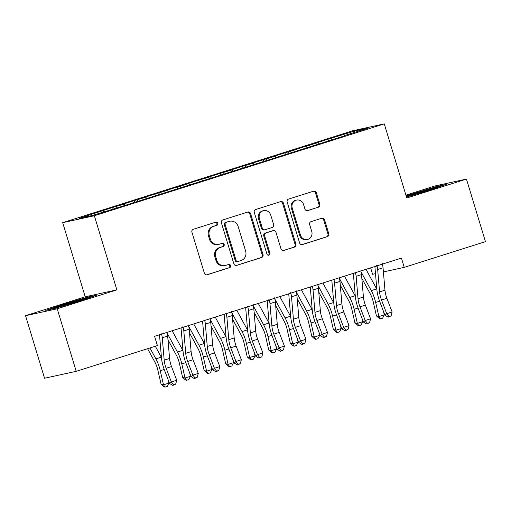 <?xml version="1.0" encoding="UTF-8"?>
<svg xmlns="http://www.w3.org/2000/svg" width="511" height="511" viewBox="0 0 511 511"><rect width="100%" height="100%" fill="white"/><g stroke="black" fill="none" stroke-linecap="round" stroke-linejoin="round"><path stroke-width="0.77" d="M217.775 223.288A1.667 1.552 77.7 0 0 215.814 222.164L193.35 229.279A2.376 2.216 77.7 0 0 191.925 232.224L204.362 273.149A2.376 2.216 77.7 0 0 207.166 274.758L229.631 267.636A1.667 1.552 77.7 0 0 228.787 264.417A1.667 1.552 77.7 0 0 228.66 264.455L225.753 265.375A7.608 7.09 77.7 0 1 225.172 265.528A7.608 7.09 77.7 0 1 216.779 260.246L215.744 256.835A7.608 7.09 77.7 0 1 220.298 247.413L223.205 246.494A1.667 1.552 77.7 0 0 222.368 243.274A1.667 1.552 77.7 0 0 222.24 243.306L219.328 244.226A7.608 7.09 77.7 0 1 218.746 244.386A7.608 7.09 77.7 0 1 210.353 239.097L209.318 235.686A7.608 7.09 77.7 0 1 213.873 226.264L216.779 225.345A1.667 1.552 77.7 0 0 217.775 223.288M218.746 244.386L217.89 244.571A7.608 7.09 77.7 0 1 209.497 239.282L208.462 235.871A7.608 7.09 77.7 0 1 213.017 226.456L215.923 225.53A1.667 1.552 77.7 0 0 215.438 222.285M206.597 274.854L228.775 267.821A1.667 1.552 77.7 0 0 228.283 264.57M225.172 265.528L224.316 265.72A7.608 7.09 77.7 0 1 215.923 260.431L214.888 257.02A7.608 7.09 77.7 0 1 219.443 247.599L222.349 246.679A1.667 1.552 77.7 0 0 221.857 243.428M318.41 207.223A2.376 2.216 77.7 0 0 319.835 204.279L316.347 192.794A2.376 2.216 77.7 0 0 313.543 191.191L288.594 199.098A2.376 2.216 77.7 0 0 287.169 202.043L299.606 242.968A2.376 2.216 77.7 0 0 302.41 244.571L327.359 236.663A2.376 2.216 77.7 0 0 328.784 233.725L324.568 219.851A2.376 2.216 77.7 0 0 321.764 218.248L311.084 221.633A2.376 2.216 77.7 0 0 309.66 224.578L311.748 231.451A6.362 5.928 77.7 0 1 307.456 239.461A6.362 5.928 77.7 0 1 300.442 235.041L292.254 208.092A6.362 5.928 77.7 0 1 296.552 200.088A6.362 5.928 77.7 0 1 303.566 204.509L304.926 208.999A2.376 2.216 77.7 0 0 307.737 210.602L317.555 207.409A2.376 2.216 77.7 0 0 318.979 204.464L315.491 192.979A2.376 2.216 77.7 0 0 313.256 191.28M401.435 258.1L154.597 336.321L157.414 345.589L76.216 371.325L57.213 308.778L116.872 289.871L94.35 215.744L384.266 123.873L406.788 197.993L466.447 179.086L485.45 241.633L404.246 267.362L401.435 258.1M250.594 213.63A2.376 2.216 77.7 0 0 247.79 212.027L222.841 219.934A2.376 2.216 77.7 0 0 221.416 222.879L233.853 263.804A2.376 2.216 77.7 0 0 236.657 265.407L261.606 257.506A2.376 2.216 77.7 0 0 263.031 254.561L250.594 213.63L249.738 213.822A2.376 2.216 77.7 0 0 247.503 212.122M255.717 209.516L280.667 201.609A2.376 2.216 77.7 0 1 283.471 203.212L295.907 244.143A2.376 2.216 77.7 0 1 294.483 247.081L283.803 250.467A2.376 2.216 77.7 0 1 280.999 248.863L275.959 232.269A2.376 2.216 77.7 0 0 273.155 230.665L266.071 232.907A2.376 2.216 77.7 0 0 264.647 235.852L269.897 253.13A1.667 1.552 77.7 0 1 268.773 255.225A1.667 1.552 77.7 0 1 266.934 254.069L254.293 212.461A2.376 2.216 77.7 0 1 255.717 209.516M94.35 215.744L62.693 222.668L352.603 130.79L384.266 123.873M113.059 208.91L112.618 207.453L79.039 218.395L92.216 215.514L118.948 207.338L344.203 135.958M112.618 207.453L124.275 204.061L125.221 205.352M134.597 202.081L134.157 200.625L121.235 204.726L124.275 204.061M134.157 200.625L145.814 197.233L146.759 198.53M156.136 195.259L155.695 193.803L142.773 197.898L145.814 197.233M155.695 193.803L167.353 190.405L168.298 191.702M177.675 188.431L177.234 186.975L164.312 191.069L167.353 190.405M177.234 186.975L188.891 183.583L189.837 184.873M199.213 181.603L198.773 180.153L185.851 184.247L188.891 183.583M198.773 180.153L210.43 176.755L211.375 178.052M220.752 174.781L220.311 173.325L207.389 177.419L210.43 176.755M220.311 173.325L231.968 169.933L232.914 171.223M242.291 167.953L241.85 166.497L228.928 170.597L231.968 169.933M241.85 166.497L253.507 163.105L254.452 164.401M263.829 161.125L263.389 159.675L250.467 163.769L253.507 163.105M263.389 159.675L275.046 156.277L275.991 157.573M285.368 154.303L284.927 152.846L272.005 156.941L275.046 156.277M284.927 152.846L296.584 149.455L297.53 150.745M306.913 147.475L306.466 146.018L293.544 150.119L296.584 149.455M306.466 146.018L318.123 142.626L319.068 143.923M328.452 140.653L328.005 139.196L315.083 143.291L318.123 142.626M328.005 139.196L354.736 131.02L367.914 128.14L344.222 135.651M331.045 138.532L331.85 139.624M354.736 131.02L354.442 132.413M309.506 145.36L310.311 146.453M287.968 152.182L288.766 153.281M266.429 159.01L267.227 160.103M244.89 165.832L245.689 166.931M223.352 172.661L224.15 173.753M201.813 179.489L202.612 180.581M180.274 186.311L181.073 187.409M158.736 193.139L159.534 194.231M137.197 199.967L137.996 201.059M115.658 206.789L116.457 207.888M370.635 267.86L372.589 274.286L375.496 273.647M383.397 271.922L404.246 267.362M466.447 179.086L434.784 186.01L405.926 195.157M116.872 289.871L85.216 296.789L25.55 315.702L57.213 308.778M25.55 315.702L44.553 378.242L76.216 371.325M85.216 296.789L62.693 222.668M102.737 210.883L103.503 211.937M87.336 297.204L61.786 304.837L45.766 310.381L55.303 308.299L80.853 300.666L96.873 295.122L87.336 297.204L87.496 297.728M406.494 197.035L430.211 189.951L446.231 184.407L436.694 186.489L406.136 195.854M236.088 265.503L260.751 257.691A2.376 2.216 77.7 0 0 262.175 254.746L249.738 213.822M226.137 222.381A1.667 1.552 77.7 0 0 225.14 224.444L236.056 260.367A1.667 1.552 77.7 0 0 238.017 261.491L241.083 260.514A7.608 7.09 77.7 0 0 245.638 251.099L238.177 226.539A7.608 7.09 77.7 0 0 229.784 221.25A7.608 7.09 77.7 0 0 229.203 221.41L225.281 222.566A1.667 1.552 77.7 0 0 224.284 224.629L225.14 224.444M237.89 261.523L237.034 261.709A1.667 1.552 77.7 0 1 235.201 260.553L224.284 224.629M229.784 221.25L228.934 221.442A7.608 7.09 77.7 0 0 228.347 221.595L229.203 221.41M225.281 222.566L228.347 221.595M283.235 250.562L293.627 247.273A2.376 2.216 77.7 0 0 295.051 244.328L282.615 203.404A2.376 2.216 77.7 0 0 280.379 201.698M273.334 230.614L272.478 230.8A2.376 2.216 77.7 0 0 272.299 230.851L265.215 233.093A2.376 2.216 77.7 0 0 263.791 236.037L269.041 253.315L269.897 253.13M268.332 255.251A1.667 1.552 77.7 0 0 269.041 253.315M270.721 215.042A6.362 5.928 77.7 0 0 263.708 210.621A6.362 5.928 77.7 0 0 259.416 218.625L262.296 228.117A2.376 2.216 77.7 0 0 265.1 229.726L272.184 227.478A2.376 2.216 77.7 0 0 273.609 224.533L270.721 215.042M263.708 210.621L262.852 210.807A6.362 5.928 77.7 0 0 258.56 218.817L259.416 218.625M264.922 229.771L264.066 229.956A2.376 2.216 77.7 0 1 261.44 228.308L258.56 218.817M307.168 210.698L317.555 207.409M296.552 200.088L295.697 200.274A6.362 5.928 77.7 0 0 291.398 208.284L292.254 208.092M307.456 239.461L306.6 239.646A6.362 5.928 77.7 0 1 299.587 235.226L291.398 208.284M301.841 244.667L326.503 236.855A2.376 2.216 77.7 0 0 327.928 233.91L323.712 220.037A2.376 2.216 77.7 0 0 321.476 218.338M61.933 305.335L61.786 304.837M411.298 194.621L411.144 194.123M436.854 187.013L436.694 186.489M147.59 348.706L154.91 362.178A12.111 4.363 72.4 0 1 157.842 370.079L161.067 384.189L163.501 384.834L160.275 370.724A18.166 6.547 -107.6 0 0 155.881 358.869L149.947 347.953M165.072 387.127L163.501 384.834L168.886 383.129L167.231 386.45L165.072 387.127L164.101 386.872L161.067 384.189M168.886 383.129L168.074 379.564M161.444 357.508A18.166 6.547 -107.6 0 0 161.265 357.163L155.331 346.247M167.078 331.811L167.02 332.572A8.476 3.053 72.4 0 1 167.659 336.046L169.575 358.441A12.111 4.363 -107.6 0 0 171.511 366.559L176.729 380.235L171.345 381.947L173.536 384.809L172.833 385.435L175.688 384.125L173.536 384.809M161.182 333.677L161.636 334.277A8.476 3.053 72.4 0 1 162.274 337.752L164.191 360.146A12.111 4.363 -107.6 0 0 166.126 368.271L171.345 381.947L169.575 383.505L164.363 369.83A18.166 6.547 72.4 0 1 161.457 357.649L159.541 335.248A2.421 0.875 -107.6 0 0 159.477 334.775M161.636 334.277L159.745 334.692M169.575 383.505L172.833 385.435M175.688 384.125L176.729 380.235M167.972 339.758L176.448 355.356A12.111 4.363 72.4 0 1 179.38 363.251L182.606 377.367L185.039 378.006L181.814 363.896A18.166 6.547 -107.6 0 0 177.419 352.047L167.186 333.217M186.611 380.305L185.039 378.006L190.424 376.3L188.77 379.622L186.611 380.305L185.64 380.05L182.606 377.367M190.424 376.3L189.613 372.736M182.983 350.68A18.166 6.547 -107.6 0 0 182.804 350.335L172.162 330.758M189.511 332.936L197.987 348.528A12.111 4.363 72.4 0 1 200.919 356.429L204.145 370.539L206.578 371.178L203.352 357.068A18.166 6.547 -107.6 0 0 198.958 345.219L188.725 326.388M208.149 373.477L206.578 371.178L211.963 369.472L210.308 372.794L208.149 373.477L207.179 373.222L204.145 370.539M211.963 369.472L211.152 365.914M204.521 343.852A18.166 6.547 -107.6 0 0 204.343 343.513L193.701 323.929M188.616 324.983L188.559 325.75A8.476 3.053 72.4 0 1 189.198 329.218L191.114 351.619A12.111 4.363 -107.6 0 0 193.049 359.738L198.268 373.413L192.883 375.119L195.074 377.987L194.372 378.606L197.227 377.303L195.074 377.987M182.721 326.848L183.174 327.455A8.476 3.053 72.4 0 1 183.813 330.924L185.729 353.325A12.111 4.363 -107.6 0 0 187.665 361.443L192.883 375.119L191.114 376.677L185.902 363.002A18.166 6.547 72.4 0 1 182.995 350.827L181.079 328.426A2.421 0.875 -107.6 0 0 181.015 327.953M183.174 327.455L181.284 327.864M191.114 376.677L194.372 378.606M197.227 377.303L198.268 373.413M210.155 318.155L210.098 318.921A8.476 3.053 72.4 0 1 210.736 322.39L212.653 344.791A12.111 4.363 -107.6 0 0 214.588 352.909L219.807 366.585L214.422 368.29L216.613 371.158L215.91 371.784L218.765 370.475L216.613 371.158M204.259 320.027L204.713 320.627A8.476 3.053 72.4 0 1 205.352 324.095L207.268 346.496A12.111 4.363 -107.6 0 0 209.203 354.615L214.422 368.29L212.653 369.855L207.44 356.18A18.166 6.547 72.4 0 1 204.534 343.999L202.618 321.598A2.421 0.875 -107.6 0 0 202.554 321.125M204.713 320.627L202.822 321.042M212.653 369.855L215.91 371.784M218.765 370.475L219.807 366.585M86.391 298.75A15.745 0.485 -16.9 0 0 86.512 298.667A15.745 0.485 -16.9 0 0 80.802 299.983A15.745 0.485 -16.9 0 0 64.469 304.888A15.745 0.485 -16.9 0 0 56.427 307.807A15.745 0.485 -16.9 0 0 57.468 307.648M50.078 309.436L62.221 305.233L86.979 297.843L92.504 296.635M435.749 188.035A15.745 0.485 -16.9 0 0 435.87 187.952A15.745 0.485 -16.9 0 0 430.16 189.262A15.745 0.485 -16.9 0 0 406.398 196.729M406.488 197.003A15.745 0.485 -16.9 0 0 406.826 196.933M406.283 196.352L436.337 187.128L441.862 185.921M211.049 326.107L219.526 341.699A12.111 4.363 72.4 0 1 222.457 349.601L225.683 363.711L228.117 364.356L224.891 350.246A18.166 6.547 -107.6 0 0 220.496 338.391L210.264 319.567M229.688 366.655L228.117 364.356L233.501 362.65L231.847 365.972L229.688 366.655L228.717 366.393L225.683 363.711M233.501 362.65L232.69 359.086M226.06 337.03A18.166 6.547 -107.6 0 0 225.881 336.685L215.24 317.107M232.594 319.279L241.064 334.877A12.111 4.363 72.4 0 1 243.996 342.779L247.222 356.889L249.655 357.528L246.43 343.418A18.166 6.547 -107.6 0 0 242.035 331.569L231.802 312.738M251.227 359.827L249.655 357.528L255.04 355.822L253.386 359.144L251.227 359.827L250.256 359.572L247.222 356.889M255.04 355.822L254.229 352.264M247.599 330.202A18.166 6.547 -107.6 0 0 247.42 329.863L236.778 310.279M231.7 311.333L231.636 312.093A8.476 3.053 72.4 0 1 232.275 315.568L234.191 337.963A12.111 4.363 -107.6 0 0 236.127 346.088L241.345 359.763L235.961 361.469L238.152 364.33L237.449 364.956L240.304 363.653L238.152 364.33M225.798 313.198L226.252 313.799A8.476 3.053 72.4 0 1 226.89 317.274L228.807 339.674A12.111 4.363 -107.6 0 0 230.742 347.793L235.961 361.469L234.191 363.027L228.979 349.352A18.166 6.547 72.4 0 1 226.073 337.171L224.157 314.776A2.421 0.875 -107.6 0 0 224.093 314.303M226.252 313.799L224.361 314.214M234.191 363.027L237.449 364.956M240.304 363.653L241.345 359.763M253.239 304.505L253.175 305.271A8.476 3.053 72.4 0 1 253.814 308.74L255.73 331.141A12.111 4.363 -107.6 0 0 257.665 339.259L262.884 352.935L257.499 354.64L259.69 357.508L258.988 358.134L261.849 356.825L259.69 357.508M247.337 306.376L247.79 306.977A8.476 3.053 72.4 0 1 248.429 310.445L250.345 332.846A12.111 4.363 -107.6 0 0 252.281 340.965L257.499 354.64L255.73 356.199L250.518 342.523A18.166 6.547 72.4 0 1 247.611 330.349L245.695 307.948A2.421 0.875 -107.6 0 0 245.631 307.475M247.79 306.977L245.9 307.392M255.73 356.199L258.988 358.134M261.849 356.825L262.884 352.935M254.133 312.457L262.603 328.049A12.111 4.363 72.4 0 1 265.535 335.951L268.76 350.061L271.194 350.706L267.968 336.589A18.166 6.547 -107.6 0 0 263.574 324.74L253.341 305.91M272.772 352.999L271.194 350.706L276.579 348.994L274.924 352.315L272.772 352.999L271.795 352.743L268.76 350.061M276.579 348.994L275.768 345.436M269.137 323.38A18.166 6.547 -107.6 0 0 268.958 323.035L258.317 303.451M274.777 297.677L274.714 298.443A8.476 3.053 72.4 0 1 275.352 301.912L277.269 324.313A12.111 4.363 -107.6 0 0 279.204 332.431L284.423 346.107L279.038 347.812L281.229 350.68L280.526 351.306L283.388 349.997L281.229 350.68M268.875 299.548L269.329 300.149A8.476 3.053 72.4 0 1 269.968 303.623L271.884 326.018A12.111 4.363 -107.6 0 0 273.819 334.137L279.038 347.812L277.269 349.377L272.056 335.701A18.166 6.547 72.4 0 1 269.15 323.52L267.234 301.12A2.421 0.875 -107.6 0 0 267.17 300.647M269.329 300.149L267.438 300.564M277.269 349.377L280.526 351.306M283.388 349.997L284.423 346.107M275.672 305.629L284.142 321.221A12.111 4.363 72.4 0 1 287.073 329.122L290.299 343.232L292.733 343.877L289.507 329.767A18.166 6.547 -107.6 0 0 285.112 317.912L274.88 299.088M294.31 346.177L292.733 343.877L298.117 342.172L296.463 345.493L294.31 346.177L293.333 345.921L290.299 343.232M298.117 342.172L297.306 338.608M290.676 316.552A18.166 6.547 -107.6 0 0 290.497 316.207L279.856 296.629M296.316 290.855L296.252 291.615A8.476 3.053 72.4 0 1 296.891 295.09L298.807 317.491A12.111 4.363 -107.6 0 0 300.743 325.609L305.961 339.285L300.577 340.99L302.768 343.858L302.065 344.478L304.926 343.175L302.768 343.858M290.42 292.72L290.868 293.327A8.476 3.053 72.4 0 1 291.506 296.795L293.423 319.196A12.111 4.363 -107.6 0 0 295.358 327.315L300.577 340.99L298.807 342.549L293.595 328.873A18.166 6.547 72.4 0 1 290.689 316.692L288.772 294.298A2.421 0.875 -107.6 0 0 288.709 293.825M290.868 293.327L288.977 293.736M298.807 342.549L302.065 344.478M304.926 343.175L305.961 339.285M297.21 298.807L305.68 314.399A12.111 4.363 72.4 0 1 308.612 322.3L311.838 336.41L314.278 337.049L311.046 322.939A18.166 6.547 -107.6 0 0 306.651 311.09L296.418 292.26M315.849 339.349L314.278 337.049L319.662 335.344L318.002 338.665L315.849 339.349L314.872 339.093L311.838 336.41M319.662 335.344L318.845 331.786M312.215 309.723A18.166 6.547 -107.6 0 0 312.036 309.385L301.394 289.801M317.855 284.027L317.791 284.793A8.476 3.053 72.4 0 1 318.43 288.261L320.346 310.662A12.111 4.363 -107.6 0 0 322.281 318.781L327.5 332.457L322.115 334.162L324.306 337.03L323.604 337.656L326.465 336.347L324.306 337.03M311.959 285.898L312.406 286.499A8.476 3.053 72.4 0 1 313.045 289.967L314.961 312.368A12.111 4.363 -107.6 0 0 316.897 320.486L322.115 334.162L320.346 335.721L315.134 322.045A18.166 6.547 72.4 0 1 312.227 309.87L310.311 287.469A2.421 0.875 -107.6 0 0 310.247 286.997M312.406 286.499L310.516 286.914M320.346 335.721L323.604 337.656M326.465 336.347L327.5 332.457M318.749 291.979L327.219 307.571A12.111 4.363 72.4 0 1 330.151 315.472L333.376 329.582L335.816 330.227L332.584 316.117A18.166 6.547 -107.6 0 0 328.19 304.262L317.957 285.432M337.388 332.52L335.816 330.227L341.201 328.522L339.54 331.843L337.388 332.52L336.41 332.265L333.376 329.582M341.201 328.522L340.383 324.958M333.76 302.902A18.166 6.547 -107.6 0 0 333.574 302.557L322.933 282.979M339.393 277.205L339.33 277.965A8.476 3.053 72.4 0 1 339.968 281.44L341.885 303.834A12.111 4.363 -107.6 0 0 343.82 311.953L349.039 325.628L343.654 327.34L345.845 330.202L345.142 330.828L348.004 329.518L345.845 330.202M333.498 279.07L333.945 279.67A8.476 3.053 72.4 0 1 334.584 283.145L336.5 305.54A12.111 4.363 -107.6 0 0 338.435 313.665L343.654 327.34L341.885 328.899L336.672 315.223A18.166 6.547 72.4 0 1 333.766 303.042L331.85 280.641A2.421 0.875 -107.6 0 0 331.786 280.169M333.945 279.67L332.054 280.085M341.885 328.899L345.142 330.828M348.004 329.518L349.039 325.628M340.288 285.151L348.758 300.749A12.111 4.363 72.4 0 1 351.689 308.644L354.915 322.76L357.355 323.399L354.123 309.289A18.166 6.547 -107.6 0 0 349.728 297.44L339.496 278.61M358.926 325.699L357.355 323.399L362.74 321.694L361.079 325.015L358.926 325.699L357.949 325.443L354.915 322.76M362.74 321.694L361.922 318.129M355.298 296.073A18.166 6.547 -107.6 0 0 355.113 295.728L344.471 276.151M360.932 270.376L360.868 271.143A8.476 3.053 72.4 0 1 361.507 274.611L363.423 297.012A12.111 4.363 -107.6 0 0 365.359 305.131L370.577 318.807L365.193 320.512L367.383 323.38L366.681 324L369.542 322.697L367.383 323.38M355.036 272.242L355.484 272.848A8.476 3.053 72.4 0 1 356.122 276.317L358.039 298.718A12.111 4.363 -107.6 0 0 359.974 306.836L365.193 320.512L363.423 322.071L358.211 308.395A18.166 6.547 72.4 0 1 355.305 296.22L353.388 273.819A2.421 0.875 -107.6 0 0 353.325 273.347M355.484 272.848L353.593 273.257M363.423 322.071L366.681 324M369.542 322.697L370.577 318.807M361.826 278.329L370.296 293.921A12.111 4.363 72.4 0 1 373.228 301.822L376.454 315.932L378.894 316.571L375.662 302.461A18.166 6.547 -107.6 0 0 371.267 290.612L361.034 271.782M380.465 318.87L378.894 316.571L384.278 314.865L382.618 318.187L380.465 318.87L379.488 318.615L376.454 315.932M384.278 314.865L383.461 311.308M376.837 289.245A18.166 6.547 -107.6 0 0 376.652 288.907L366.01 269.323M382.471 263.548L382.407 264.315A8.476 3.053 72.4 0 1 383.046 267.783L384.962 290.184A12.111 4.363 -107.6 0 0 386.897 298.303L392.116 311.978L386.731 313.684L388.922 316.552L388.219 317.178L391.081 315.868L388.922 316.552M376.575 265.42L377.022 266.02A8.476 3.053 72.4 0 1 377.661 269.489L379.577 291.89A12.111 4.363 -107.6 0 0 381.513 300.008L386.731 313.684L384.962 315.249L379.75 301.573A18.166 6.547 72.4 0 1 376.843 289.392L374.927 266.991A2.421 0.875 -107.6 0 0 374.863 266.518M377.022 266.02L375.131 266.435M384.962 315.249L388.219 317.178M391.081 315.868L392.116 311.978M213.017 226.456L213.873 226.264M208.462 235.871L209.318 235.686M209.497 239.282L210.353 239.097M222.349 246.679L223.205 246.494M219.443 247.599L220.298 247.413M214.888 257.02L215.744 256.835M215.923 260.431L216.779 260.246M228.775 267.821L229.631 267.636M206.795 274.835L207.166 274.758M215.923 225.53L216.779 225.345M262.175 254.746L263.031 254.561M260.751 257.691L261.606 257.506M236.286 265.49L236.657 265.407M235.201 260.553L236.056 260.367M282.615 203.404L283.471 203.212M295.051 244.328L295.907 244.143M293.627 247.273L294.483 247.081M283.433 250.55L283.803 250.467M272.299 230.851L273.155 230.665M265.215 233.093L266.071 232.907M263.791 236.037L264.647 235.852M261.44 228.308L262.296 228.117M307.367 210.685L307.737 210.602M299.587 235.226L300.442 235.041M323.712 220.037L324.568 219.851M327.928 233.91L328.784 233.725M326.503 236.855L327.359 236.663M302.039 244.654L302.41 244.571M315.491 192.979L316.347 192.794M318.979 204.464L319.835 204.279M160.275 370.724L164.223 369.472M155.881 358.869L161.265 357.163M169.575 358.441L164.191 360.146M171.511 366.559L166.126 368.271M167.659 336.046L162.274 337.752M181.814 363.896L185.761 362.644M177.419 352.047L182.804 350.335M203.352 357.068L207.306 355.816M198.958 345.219L204.343 343.513M191.114 351.619L185.729 353.325M193.049 359.738L187.665 361.443M189.198 329.218L183.813 330.924M212.653 344.791L207.268 346.496M214.588 352.909L209.203 354.615M210.736 322.39L205.352 324.095M224.891 350.246L228.845 348.994M220.496 338.391L225.881 336.685M246.43 343.418L250.384 342.166M242.035 331.569L247.42 329.863M234.191 337.963L228.807 339.674M236.127 346.088L230.742 347.793M232.275 315.568L226.89 317.274M255.73 331.141L250.345 332.846M257.665 339.259L252.281 340.965M253.814 308.74L248.429 310.445M267.968 336.589L271.922 335.344M263.574 324.74L268.958 323.035M277.269 324.313L271.884 326.018M279.204 332.431L273.819 334.137M275.352 301.912L269.968 303.623M289.507 329.767L293.461 328.516M285.112 317.912L290.497 316.207M298.807 317.491L293.423 319.196M300.743 325.609L295.358 327.315M296.891 295.09L291.506 296.795M311.046 322.939L315 321.687M306.651 311.09L312.036 309.385M320.346 310.662L314.961 312.368M322.281 318.781L316.897 320.486M318.43 288.261L313.045 289.967M332.584 316.117L336.538 314.865M328.19 304.262L333.574 302.557M341.885 303.834L336.5 305.54M343.82 311.953L338.435 313.665M339.968 281.44L334.584 283.145M354.123 309.289L358.077 308.037M349.728 297.44L355.113 295.728M363.423 297.012L358.039 298.718M365.359 305.131L359.974 306.836M361.507 274.611L356.122 276.317M375.662 302.461L379.616 301.209M371.267 290.612L376.652 288.907M384.962 290.184L379.577 291.89M386.897 298.303L381.513 300.008M383.046 267.783L377.661 269.489"/></g></svg>

